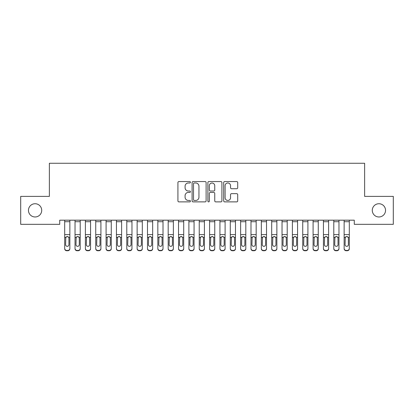 <?xml version="1.0" encoding="UTF-8"?>
<svg xmlns="http://www.w3.org/2000/svg" width="414" height="414" viewBox="0 0 414 414"><rect width="100%" height="100%" fill="white"/><g stroke="black" fill="none" stroke-linecap="round" stroke-linejoin="round"><path stroke-width="0.62" d="M190.44 182.274A0.709 0.709 0 0 0 189.731 181.565L178.936 181.565A1.014 1.014 0 0 0 177.922 182.579L177.922 200.868A1.014 1.014 0 0 0 178.936 201.882L189.731 201.882A0.709 0.709 0 0 0 190.44 201.173A0.709 0.709 0 0 0 189.731 200.459L188.334 200.459A3.25 3.25 0 0 1 185.084 197.209L185.084 195.687A3.25 3.25 0 0 1 188.334 192.432L189.731 192.432A0.709 0.709 0 0 0 190.44 191.723A0.709 0.709 0 0 0 189.731 191.014L188.334 191.014A3.25 3.25 0 0 1 185.084 187.759L185.084 186.238A3.25 3.25 0 0 1 188.334 182.988L189.731 182.988A0.709 0.709 0 0 0 190.44 182.274M372.289 210.353A6.624 6.624 0 0 0 378.913 216.977A6.624 6.624 0 0 0 385.537 210.353A6.624 6.624 0 0 0 378.913 203.729A6.624 6.624 0 0 0 372.289 210.353M28.462 210.353A6.624 6.624 0 0 0 35.086 216.977A6.624 6.624 0 0 0 41.71 210.353A6.624 6.624 0 0 0 35.086 203.729A6.624 6.624 0 0 0 28.462 210.353M236.689 188.727A1.014 1.014 0 0 0 237.708 187.713L237.708 182.579A1.014 1.014 0 0 0 236.689 181.565L224.704 181.565A1.014 1.014 0 0 0 223.684 182.579L223.684 200.868A1.014 1.014 0 0 0 224.704 201.882L236.689 201.882A1.014 1.014 0 0 0 237.708 200.868L237.708 194.668A1.014 1.014 0 0 0 236.689 193.654L231.561 193.654A1.014 1.014 0 0 0 230.546 194.668L230.546 197.742A2.717 2.717 0 0 1 227.824 200.459A2.717 2.717 0 0 1 225.107 197.742L225.107 185.705A2.717 2.717 0 0 1 227.824 182.988A2.717 2.717 0 0 1 230.546 185.705L230.546 187.713A1.014 1.014 0 0 0 231.561 188.727L236.689 188.727M354.28 220.186L59.719 220.186L59.719 224.326L20.7 224.326L20.7 196.381L49.37 196.381L49.37 163.261L364.63 163.261L364.63 196.381L393.3 196.381L393.3 224.326L354.28 224.326L354.28 220.186M206.11 182.579A1.014 1.014 0 0 0 205.096 181.565L193.105 181.565A1.014 1.014 0 0 0 192.091 182.579L192.091 200.868A1.014 1.014 0 0 0 193.105 201.882L205.096 201.882A1.014 1.014 0 0 0 206.11 200.868L206.11 182.579M208.904 181.565L220.895 181.565A1.014 1.014 0 0 1 221.909 182.579L221.909 200.868A1.014 1.014 0 0 1 220.895 201.882L215.761 201.882A1.014 1.014 0 0 1 214.747 200.868L214.747 193.452A1.014 1.014 0 0 0 213.733 192.432L210.328 192.432A1.014 1.014 0 0 0 209.313 193.452L209.313 201.173A0.709 0.709 0 0 1 208.599 201.882A0.709 0.709 0 0 1 207.89 201.173L207.89 182.579A1.014 1.014 0 0 1 208.904 181.565M194.223 182.988A0.709 0.709 0 0 0 193.514 183.697L193.514 199.75A0.709 0.709 0 0 0 194.223 200.459L195.698 200.459A3.25 3.25 0 0 0 198.948 197.209L198.948 186.238A3.25 3.25 0 0 0 195.698 182.988L194.223 182.988M214.747 185.757A2.717 2.717 0 0 0 212.03 183.04A2.717 2.717 0 0 0 209.313 185.757L209.313 189.995A1.014 1.014 0 0 0 210.328 191.014L213.733 191.014A1.014 1.014 0 0 0 214.747 189.995L214.747 185.757M64.688 221.718L69.862 221.718L69.862 220.207L64.688 220.207L64.688 248.384A2.07 2.054 -0 0 0 66.757 250.439L67.792 250.439A2.07 2.054 -0 0 0 69.862 248.384L69.862 248.685A2.07 2.054 180 0 1 67.792 250.739L67.792 250.439M69.862 237.662L69.862 248.685M68.931 244.684L68.931 238.128L68.931 244.684A1.656 1.646 180 0 1 67.275 246.33A1.656 1.646 180 0 0 68.931 244.684M65.619 244.979L65.619 244.684A1.656 1.646 180 0 0 67.275 246.33M66.411 236.704L65.619 237.972M68.139 236.704L67.275 236.461L68.75 237.362L68.931 238.128M69.862 221.718L69.862 248.384M66.757 250.439L66.757 250.739L67.792 250.739M66.757 250.739A2.07 2.054 180 0 1 64.688 248.685M64.688 237.362L65.8 237.362L65.619 244.684M65.8 237.362L67.275 236.461M75.037 237.662L75.037 248.384A2.07 2.054 -0 0 0 77.107 250.439L78.142 250.439A2.07 2.054 -0 0 0 80.212 248.384L80.212 248.685A2.07 2.054 180 0 1 78.142 250.739L78.142 250.439M79.281 244.684L79.281 238.128L79.281 244.684A1.656 1.646 180 0 1 77.625 246.33A1.656 1.646 180 0 0 79.281 244.684M75.969 244.979L75.969 244.684A1.656 1.646 180 0 0 77.625 246.33M76.761 236.704L75.969 237.972M78.489 236.704L77.625 236.461L79.1 237.362L79.281 238.128M85.387 237.662L85.387 248.384A2.07 2.054 -0 0 0 87.457 250.439L88.492 250.439A2.07 2.054 -0 0 0 90.562 248.384L90.562 248.685A2.07 2.054 180 0 1 88.492 250.739L88.492 250.439M89.631 244.684L89.631 238.128L89.631 244.684A1.656 1.646 180 0 1 87.975 246.33A1.656 1.646 180 0 0 89.631 244.684M86.319 244.979L86.319 244.684A1.656 1.646 180 0 0 87.975 246.33M87.111 236.704L86.319 237.972M88.839 236.704L87.975 236.461L89.45 237.362L89.631 238.128M75.037 248.384L75.037 220.207L80.212 220.207L80.212 248.384M77.107 250.439L77.107 250.739L78.142 250.739M77.107 250.739A2.07 2.054 180 0 1 75.037 248.685M75.037 237.362L76.15 237.362L75.969 244.684M76.15 237.362L77.625 236.461M85.387 248.384L85.387 220.207L90.562 220.207L90.562 248.384M87.457 250.439L87.457 250.739L88.492 250.739M87.457 250.739A2.07 2.054 180 0 1 85.387 248.685M85.387 237.362L86.5 237.362L86.319 244.684M86.5 237.362L87.975 236.461M95.737 237.662L95.737 248.384A2.07 2.054 -0 0 0 97.807 250.439L98.842 250.439A2.07 2.054 -0 0 0 100.912 248.384L100.912 248.685A2.07 2.054 180 0 1 98.842 250.739L98.842 250.439M99.981 244.684L99.981 238.128L99.981 244.684A1.656 1.646 180 0 1 98.325 246.33A1.656 1.646 180 0 0 99.981 244.684M96.669 244.979L96.669 244.684A1.656 1.646 180 0 0 98.325 246.33M97.461 236.704L96.669 237.972M99.189 236.704L98.325 236.461L99.8 237.362L99.981 238.128M106.087 237.662L106.087 248.384A2.07 2.054 -0 0 0 108.157 250.439L109.192 250.439A2.07 2.054 -0 0 0 111.262 248.384L111.262 248.685A2.07 2.054 180 0 1 109.192 250.739L109.192 250.439M110.331 244.684L110.331 238.128L110.331 244.684A1.656 1.646 180 0 1 108.675 246.33A1.656 1.646 180 0 0 110.331 244.684M107.019 244.979L107.019 244.684A1.656 1.646 180 0 0 108.675 246.33M107.811 236.704L107.019 237.972M109.539 236.704L108.675 236.461L110.15 237.362L110.331 238.128M95.737 248.384L95.737 220.207L100.912 220.207L100.912 248.384M97.807 250.439L97.807 250.739L98.842 250.739M97.807 250.739A2.07 2.054 180 0 1 95.737 248.685M95.737 237.362L96.85 237.362L96.669 244.684M96.85 237.362L98.325 236.461M106.087 248.384L106.087 220.207L111.262 220.207L111.262 248.384M108.157 250.439L108.157 250.739L109.192 250.739M108.157 250.739A2.07 2.054 180 0 1 106.087 248.685M106.087 237.362L107.2 237.362L107.019 244.684M107.2 237.362L108.675 236.461M116.437 237.662L116.437 248.384A2.07 2.054 -0 0 0 118.507 250.439L119.542 250.439A2.07 2.054 -0 0 0 121.612 248.384L121.612 248.685A2.07 2.054 180 0 1 119.542 250.739L119.542 250.439M120.681 244.684L120.681 238.128L120.681 244.684A1.656 1.646 180 0 1 119.025 246.33A1.656 1.646 180 0 0 120.681 244.684M117.369 244.979L117.369 244.684A1.656 1.646 180 0 0 119.025 246.33M118.161 236.704L117.369 237.972M119.889 236.704L119.025 236.461L120.5 237.362L120.681 238.128M116.437 248.384L116.437 220.207L121.612 220.207L121.612 248.384M118.507 250.439L118.507 250.739L119.542 250.739M118.507 250.739A2.07 2.054 180 0 1 116.437 248.685M116.437 237.362L117.55 237.362L117.369 244.684M117.55 237.362L119.025 236.461M126.787 237.662L126.787 248.384A2.07 2.054 -0 0 0 128.857 250.439L129.892 250.439A2.07 2.054 -0 0 0 131.962 248.384L131.962 248.685A2.07 2.054 180 0 1 129.892 250.739L129.892 250.439M131.031 244.684L131.031 238.128L131.031 244.684A1.656 1.646 180 0 1 129.375 246.33A1.656 1.646 180 0 0 131.031 244.684M127.719 244.979L127.719 244.684A1.656 1.646 180 0 0 129.375 246.33M128.511 236.704L127.719 237.972M130.239 236.704L129.375 236.461L130.85 237.362L131.031 238.128M126.787 248.384L126.787 220.207L131.962 220.207L131.962 248.384M128.857 250.439L128.857 250.739L129.892 250.739M128.857 250.739A2.07 2.054 180 0 1 126.787 248.685M126.787 237.362L127.9 237.362L127.719 244.684M127.9 237.362L129.375 236.461M137.137 237.662L137.137 248.384A2.07 2.054 -0 0 0 139.207 250.439L140.242 250.439A2.07 2.054 -0 0 0 142.312 248.384L142.312 248.685A2.07 2.054 180 0 1 140.242 250.739L140.242 250.439M141.381 244.684L141.381 238.128L141.381 244.684A1.656 1.646 180 0 1 139.725 246.33A1.656 1.646 180 0 0 141.381 244.684M138.069 244.979L138.069 244.684A1.656 1.646 180 0 0 139.725 246.33M138.861 236.704L138.069 237.972M140.589 236.704L139.725 236.461L141.2 237.362L141.381 238.128M147.487 237.662L147.487 248.384A2.07 2.054 -0 0 0 149.557 250.439L150.593 250.439A2.07 2.054 -0 0 0 152.662 248.384L152.662 248.685A2.07 2.054 180 0 1 150.593 250.739L150.593 250.439M151.731 244.684L151.731 238.128L151.731 244.684A1.656 1.646 180 0 1 150.075 246.33A1.656 1.646 180 0 0 151.731 244.684M148.419 244.979L148.419 244.684A1.656 1.646 180 0 0 150.075 246.33M149.211 236.704L148.419 237.972M150.939 236.704L150.075 236.461L151.55 237.362L151.731 238.128M157.837 237.662L157.837 248.384A2.07 2.054 -0 0 0 159.907 250.439L160.942 250.439A2.07 2.054 -0 0 0 163.012 248.384L163.012 248.685A2.07 2.054 180 0 1 160.942 250.739L160.942 250.439M162.081 244.684L162.081 238.128L162.081 244.684A1.656 1.646 180 0 1 160.425 246.33A1.656 1.646 180 0 0 162.081 244.684M158.769 244.979L158.769 244.684A1.656 1.646 180 0 0 160.425 246.33M159.561 236.704L158.769 237.972M161.289 236.704L160.425 236.461L161.9 237.362L162.081 238.128M168.188 237.662L168.188 248.384A2.07 2.054 -0 0 0 170.257 250.439L171.292 250.439A2.07 2.054 -0 0 0 173.362 248.384L173.362 248.685A2.07 2.054 180 0 1 171.292 250.739L171.292 250.439M172.431 244.684L172.431 238.128L172.431 244.684A1.656 1.646 180 0 1 170.775 246.33A1.656 1.646 180 0 0 172.431 244.684M169.119 244.979L169.119 244.684A1.656 1.646 180 0 0 170.775 246.33M169.911 236.704L169.119 237.972M171.639 236.704L170.775 236.461L172.25 237.362L172.431 238.128M178.537 237.662L178.537 248.384A2.07 2.054 -0 0 0 180.607 250.439L181.642 250.439A2.07 2.054 -0 0 0 183.712 248.384L183.712 248.685A2.07 2.054 180 0 1 181.642 250.739L181.642 250.439M182.781 244.684L182.781 238.128L182.781 244.684A1.656 1.646 180 0 1 181.125 246.33A1.656 1.646 180 0 0 182.781 244.684M179.469 244.979L179.469 244.684A1.656 1.646 180 0 0 181.125 246.33M180.261 236.704L179.469 237.972M181.989 236.704L181.125 236.461L182.6 237.362L182.781 238.128M188.887 237.662L188.887 248.384A2.07 2.054 -0 0 0 190.957 250.439L191.992 250.439A2.07 2.054 -0 0 0 194.062 248.384L194.062 248.685A2.07 2.054 180 0 1 191.992 250.739L191.992 250.439M193.131 244.684L193.131 238.128L193.131 244.684A1.656 1.646 180 0 1 191.475 246.33A1.656 1.646 180 0 0 193.131 244.684M189.819 244.979L189.819 244.684A1.656 1.646 180 0 0 191.475 246.33M190.611 236.704L189.819 237.972M192.339 236.704L191.475 236.461L192.95 237.362L193.131 238.128M199.237 237.662L199.237 248.384A2.07 2.054 -0 0 0 201.307 250.439L202.342 250.439A2.07 2.054 -0 0 0 204.412 248.384L204.412 248.685A2.07 2.054 180 0 1 202.342 250.739L202.342 250.439M203.481 244.684L203.481 238.128L203.481 244.684A1.656 1.646 180 0 1 201.825 246.33A1.656 1.646 180 0 0 203.481 244.684M200.169 244.979L200.169 244.684A1.656 1.646 180 0 0 201.825 246.33M200.961 236.704L200.169 237.972M202.689 236.704L201.825 236.461L203.3 237.362L203.481 238.128M209.587 237.662L209.587 248.384A2.07 2.054 -0 0 0 211.657 250.439L212.692 250.439A2.07 2.054 -0 0 0 214.762 248.384L214.762 248.685A2.07 2.054 180 0 1 212.692 250.739L212.692 250.439M213.831 244.684L213.831 238.128L213.831 244.684A1.656 1.646 180 0 1 212.175 246.33A1.656 1.646 180 0 0 213.831 244.684M210.519 244.979L210.519 244.684A1.656 1.646 180 0 0 212.175 246.33M211.311 236.704L210.519 237.972M213.039 236.704L212.175 236.461L213.65 237.362L213.831 238.128M219.937 237.662L219.937 248.384A2.07 2.054 -0 0 0 222.007 250.439L223.042 250.439A2.07 2.054 -0 0 0 225.112 248.384L225.112 248.685A2.07 2.054 180 0 1 223.042 250.739L223.042 250.439M224.181 244.684L224.181 238.128L224.181 244.684A1.656 1.646 180 0 1 222.525 246.33A1.656 1.646 180 0 0 224.181 244.684M220.869 244.979L220.869 244.684A1.656 1.646 180 0 0 222.525 246.33M221.661 236.704L220.869 237.972M223.389 236.704L222.525 236.461L224 237.362L224.181 238.128M137.137 248.384L137.137 220.207L142.312 220.207L142.312 248.384M139.207 250.439L139.207 250.739L140.242 250.739M139.207 250.739A2.07 2.054 180 0 1 137.137 248.685M137.137 237.362L138.25 237.362L138.069 244.684M138.25 237.362L139.725 236.461M147.487 248.384L147.487 220.207L152.662 220.207L152.662 248.384M149.557 250.439L149.557 250.739L150.593 250.739M149.557 250.739A2.07 2.054 180 0 1 147.487 248.685M147.487 237.362L148.6 237.362L148.419 244.684M148.6 237.362L150.075 236.461M157.837 248.384L157.837 220.207L163.012 220.207L163.012 248.384M159.907 250.439L159.907 250.739L160.942 250.739M159.907 250.739A2.07 2.054 180 0 1 157.837 248.685M157.837 237.362L158.95 237.362L158.769 244.684M158.95 237.362L160.425 236.461M168.188 248.384L168.188 220.207L173.362 220.207L173.362 248.384M170.257 250.439L170.257 250.739L171.292 250.739M170.257 250.739A2.07 2.054 180 0 1 168.188 248.685M168.188 237.362L169.3 237.362L169.119 244.684M169.3 237.362L170.775 236.461M178.537 248.384L178.537 220.207L183.712 220.207L183.712 248.384M180.607 250.439L180.607 250.739L181.642 250.739M180.607 250.739A2.07 2.054 180 0 1 178.537 248.685M178.537 237.362L179.65 237.362L179.469 244.684M179.65 237.362L181.125 236.461M188.887 248.384L188.887 220.207L194.062 220.207L194.062 248.384M190.957 250.439L190.957 250.739L191.992 250.739M190.957 250.739A2.07 2.054 180 0 1 188.887 248.685M188.887 237.362L190 237.362L189.819 244.684M190 237.362L191.475 236.461M199.237 248.384L199.237 220.207L204.412 220.207L204.412 248.384M201.307 250.439L201.307 250.739L202.342 250.739M201.307 250.739A2.07 2.054 180 0 1 199.237 248.685M199.237 237.362L200.35 237.362L200.169 244.684M200.35 237.362L201.825 236.461M209.587 248.384L209.587 220.207L214.762 220.207L214.762 248.384M211.657 250.439L211.657 250.739L212.692 250.739M211.657 250.739A2.07 2.054 180 0 1 209.587 248.685M209.587 237.362L210.7 237.362L210.519 244.684M210.7 237.362L212.175 236.461M219.937 248.384L219.937 220.207L225.112 220.207L225.112 248.384M222.007 250.439L222.007 250.739L223.042 250.739M222.007 250.739A2.07 2.054 180 0 1 219.937 248.685M219.937 237.362L221.05 237.362L220.869 244.684M221.05 237.362L222.525 236.461M230.287 237.662L230.287 248.384A2.07 2.054 -0 0 0 232.357 250.439L233.392 250.439A2.07 2.054 -0 0 0 235.462 248.384L235.462 248.685A2.07 2.054 180 0 1 233.392 250.739L233.392 250.439M234.531 244.684L234.531 238.128L234.531 244.684A1.656 1.646 180 0 1 232.875 246.33A1.656 1.646 180 0 0 234.531 244.684M231.219 244.979L231.219 244.684A1.656 1.646 180 0 0 232.875 246.33M232.011 236.704L231.219 237.972M233.739 236.704L232.875 236.461L234.35 237.362L234.531 238.128M230.287 248.384L230.287 220.207L235.462 220.207L235.462 248.384M232.357 250.439L232.357 250.739L233.392 250.739M232.357 250.739A2.07 2.054 180 0 1 230.287 248.685M230.287 237.362L231.4 237.362L231.219 244.684M231.4 237.362L232.875 236.461M240.637 237.662L240.637 248.384A2.07 2.054 -0 0 0 242.707 250.439L243.742 250.439A2.07 2.054 -0 0 0 245.812 248.384L245.812 248.685A2.07 2.054 180 0 1 243.742 250.739L243.742 250.439M244.881 244.684L244.881 238.128L244.881 244.684A1.656 1.646 180 0 1 243.225 246.33A1.656 1.646 180 0 0 244.881 244.684M241.569 244.979L241.569 244.684A1.656 1.646 180 0 0 243.225 246.33M242.361 236.704L241.569 237.972M244.089 236.704L243.225 236.461L244.7 237.362L244.881 238.128M240.637 248.384L240.637 220.207L245.812 220.207L245.812 248.384M242.707 250.439L242.707 250.739L243.742 250.739M242.707 250.739A2.07 2.054 180 0 1 240.637 248.685M240.637 237.362L241.75 237.362L241.569 244.684M241.75 237.362L243.225 236.461M250.987 237.662L250.987 248.384A2.07 2.054 -0 0 0 253.057 250.439L254.092 250.439A2.07 2.054 -0 0 0 256.162 248.384L256.162 248.685A2.07 2.054 180 0 1 254.092 250.739L254.092 250.439M255.231 244.684L255.231 238.128L255.231 244.684A1.656 1.646 180 0 1 253.575 246.33A1.656 1.646 180 0 0 255.231 244.684M251.919 244.979L251.919 244.684A1.656 1.646 180 0 0 253.575 246.33M252.711 236.704L251.919 237.972M254.439 236.704L253.575 236.461L255.05 237.362L255.231 238.128M250.987 248.384L250.987 220.207L256.162 220.207L256.162 248.384M253.057 250.439L253.057 250.739L254.092 250.739M253.057 250.739A2.07 2.054 180 0 1 250.987 248.685M250.987 237.362L252.1 237.362L251.919 244.684M252.1 237.362L253.575 236.461M261.337 237.662L261.337 248.384A2.07 2.054 -0 0 0 263.407 250.439L264.442 250.439A2.07 2.054 -0 0 0 266.512 248.384L266.512 248.685A2.07 2.054 180 0 1 264.442 250.739L264.442 250.439M265.581 244.684L265.581 238.128L265.581 244.684A1.656 1.646 180 0 1 263.925 246.33A1.656 1.646 180 0 0 265.581 244.684M262.269 244.979L262.269 244.684A1.656 1.646 180 0 0 263.925 246.33M263.061 236.704L262.269 237.972M264.789 236.704L263.925 236.461L265.4 237.362L265.581 238.128M261.337 248.384L261.337 220.207L266.512 220.207L266.512 248.384M263.407 250.439L263.407 250.739L264.442 250.739M263.407 250.739A2.07 2.054 180 0 1 261.337 248.685M261.337 237.362L262.45 237.362L262.269 244.684M262.45 237.362L263.925 236.461M271.688 237.662L271.688 248.384A2.07 2.054 -0 0 0 273.757 250.439L274.792 250.439A2.07 2.054 -0 0 0 276.862 248.384L276.862 248.685A2.07 2.054 180 0 1 274.792 250.739L274.792 250.439M275.931 244.684L275.931 238.128L275.931 244.684A1.656 1.646 180 0 1 274.275 246.33A1.656 1.646 180 0 0 275.931 244.684M272.619 244.979L272.619 244.684A1.656 1.646 180 0 0 274.275 246.33M273.411 236.704L272.619 237.972M275.139 236.704L274.275 236.461L275.75 237.362L275.931 238.128M271.688 248.384L271.688 220.207L276.862 220.207L276.862 248.384M273.757 250.439L273.757 250.739L274.792 250.739M273.757 250.739A2.07 2.054 180 0 1 271.688 248.685M271.688 237.362L272.8 237.362L272.619 244.684M272.8 237.362L274.275 236.461M282.037 237.662L282.037 248.384A2.07 2.054 -0 0 0 284.107 250.439L285.142 250.439A2.07 2.054 -0 0 0 287.212 248.384L287.212 248.685A2.07 2.054 180 0 1 285.142 250.739L285.142 250.439M286.281 244.684L286.281 238.128L286.281 244.684A1.656 1.646 180 0 1 284.625 246.33A1.656 1.646 180 0 0 286.281 244.684M282.969 244.979L282.969 244.684A1.656 1.646 180 0 0 284.625 246.33M283.761 236.704L282.969 237.972M285.489 236.704L284.625 236.461L286.1 237.362L286.281 238.128M282.037 248.384L282.037 220.207L287.212 220.207L287.212 248.384M284.107 250.439L284.107 250.739L285.142 250.739M284.107 250.739A2.07 2.054 180 0 1 282.037 248.685M282.037 237.362L283.15 237.362L282.969 244.684M283.15 237.362L284.625 236.461M292.387 237.662L292.387 248.384A2.07 2.054 -0 0 0 294.457 250.439L295.492 250.439A2.07 2.054 -0 0 0 297.562 248.384L297.562 248.685A2.07 2.054 180 0 1 295.492 250.739L295.492 250.439M296.631 244.684L296.631 238.128L296.631 244.684A1.656 1.646 180 0 1 294.975 246.33A1.656 1.646 180 0 0 296.631 244.684M293.319 244.979L293.319 244.684A1.656 1.646 180 0 0 294.975 246.33M294.111 236.704L293.319 237.972M295.839 236.704L294.975 236.461L296.45 237.362L296.631 238.128M292.387 248.384L292.387 220.207L297.562 220.207L297.562 248.384M294.457 250.439L294.457 250.739L295.492 250.739M294.457 250.739A2.07 2.054 180 0 1 292.387 248.685M292.387 237.362L293.5 237.362L293.319 244.684M293.5 237.362L294.975 236.461M302.737 237.662L302.737 248.384A2.07 2.054 -0 0 0 304.808 250.439L305.842 250.439A2.07 2.054 -0 0 0 307.912 248.384L307.912 248.685A2.07 2.054 180 0 1 305.842 250.739L305.842 250.439M306.981 244.684L306.981 238.128L306.981 244.684A1.656 1.646 180 0 1 305.325 246.33A1.656 1.646 180 0 0 306.981 244.684M303.669 244.979L303.669 244.684A1.656 1.646 180 0 0 305.325 246.33M304.461 236.704L303.669 237.972M306.189 236.704L305.325 236.461L306.8 237.362L306.981 238.128M302.737 248.384L302.737 220.207L307.912 220.207L307.912 248.384M304.808 250.439L304.808 250.739L305.842 250.739M304.808 250.739A2.07 2.054 180 0 1 302.737 248.685M302.737 237.362L303.85 237.362L303.669 244.684M303.85 237.362L305.325 236.461M313.087 237.662L313.087 248.384A2.07 2.054 -0 0 0 315.157 250.439L316.192 250.439A2.07 2.054 -0 0 0 318.262 248.384L318.262 248.685A2.07 2.054 180 0 1 316.192 250.739L316.192 250.439M317.331 244.684L317.331 238.128L317.331 244.684A1.656 1.646 180 0 1 315.675 246.33A1.656 1.646 180 0 0 317.331 244.684M314.019 244.979L314.019 244.684A1.656 1.646 180 0 0 315.675 246.33M314.811 236.704L314.019 237.972M316.539 236.704L315.675 236.461L317.15 237.362L317.331 238.128M313.087 248.384L313.087 220.207L318.262 220.207L318.262 248.384M315.157 250.439L315.157 250.739L316.192 250.739M315.157 250.739A2.07 2.054 180 0 1 313.087 248.685M313.087 237.362L314.2 237.362L314.019 244.684M314.2 237.362L315.675 236.461M323.438 237.662L323.438 248.384A2.07 2.054 -0 0 0 325.507 250.439L326.542 250.439A2.07 2.054 -0 0 0 328.612 248.384L328.612 248.685A2.07 2.054 180 0 1 326.542 250.739L326.542 250.439M327.681 244.684L327.681 238.128L327.681 244.684A1.656 1.646 180 0 1 326.025 246.33A1.656 1.646 180 0 0 327.681 244.684M324.369 244.979L324.369 244.684A1.656 1.646 180 0 0 326.025 246.33M325.161 236.704L324.369 237.972M326.889 236.704L326.025 236.461L327.5 237.362L327.681 238.128M323.438 248.384L323.438 220.207L328.612 220.207L328.612 248.384M325.507 250.439L325.507 250.739L326.542 250.739M325.507 250.739A2.07 2.054 180 0 1 323.438 248.685M323.438 237.362L324.55 237.362L324.369 244.684M324.55 237.362L326.025 236.461M333.787 237.662L333.787 248.384A2.07 2.054 -0 0 0 335.857 250.439L336.892 250.439A2.07 2.054 -0 0 0 338.962 248.384L338.962 248.685A2.07 2.054 180 0 1 336.892 250.739L336.892 250.439M338.031 244.684L338.031 238.128L338.031 244.684A1.656 1.646 180 0 1 336.375 246.33A1.656 1.646 180 0 0 338.031 244.684M334.719 244.979L334.719 244.684A1.656 1.646 180 0 0 336.375 246.33M335.511 236.704L334.719 237.972M337.239 236.704L336.375 236.461L337.85 237.362L338.031 238.128M333.787 248.384L333.787 220.207L338.962 220.207L338.962 248.384M335.857 250.439L335.857 250.739L336.892 250.739M335.857 250.739A2.07 2.054 180 0 1 333.787 248.685M333.787 237.362L334.9 237.362L334.719 244.684M334.9 237.362L336.375 236.461M344.137 237.662L344.137 248.384A2.07 2.054 -0 0 0 346.207 250.439L347.242 250.439A2.07 2.054 -0 0 0 349.312 248.384L349.312 248.685A2.07 2.054 180 0 1 347.242 250.739L347.242 250.439M348.381 244.684L348.381 238.128L348.381 244.684A1.656 1.646 180 0 1 346.725 246.33A1.656 1.646 180 0 0 348.381 244.684M345.069 244.979L345.069 244.684A1.656 1.646 180 0 0 346.725 246.33M345.861 236.704L345.069 237.972M347.589 236.704L346.725 236.461L348.2 237.362L348.381 238.128M344.137 248.384L344.137 220.207L349.312 220.207L349.312 248.384M346.207 250.439L346.207 250.739L347.242 250.739M346.207 250.739A2.07 2.054 180 0 1 344.137 248.685M344.137 237.362L345.25 237.362L345.069 244.684M345.25 237.362L346.725 236.461M68.75 237.362L69.862 237.362M64.688 234.603L69.862 234.603M79.1 237.362L80.212 237.362M75.037 234.603L80.212 234.603M75.037 221.718L80.212 221.718M89.45 237.362L90.562 237.362M85.387 234.603L90.562 234.603M85.387 221.718L90.562 221.718M99.8 237.362L100.912 237.362M95.737 234.603L100.912 234.603M95.737 221.718L100.912 221.718M110.15 237.362L111.262 237.362M106.087 234.603L111.262 234.603M106.087 221.718L111.262 221.718M120.5 237.362L121.612 237.362M116.437 234.603L121.612 234.603M116.437 221.718L121.612 221.718M130.85 237.362L131.962 237.362M126.787 234.603L131.962 234.603M126.787 221.718L131.962 221.718M141.2 237.362L142.312 237.362M137.137 234.603L142.312 234.603M137.137 221.718L142.312 221.718M151.55 237.362L152.662 237.362M147.487 234.603L152.662 234.603M147.487 221.718L152.662 221.718M161.9 237.362L163.012 237.362M157.837 234.603L163.012 234.603M157.837 221.718L163.012 221.718M172.25 237.362L173.362 237.362M168.188 234.603L173.362 234.603M168.188 221.718L173.362 221.718M182.6 237.362L183.712 237.362M178.537 234.603L183.712 234.603M178.537 221.718L183.712 221.718M192.95 237.362L194.062 237.362M188.887 234.603L194.062 234.603M188.887 221.718L194.062 221.718M203.3 237.362L204.412 237.362M199.237 234.603L204.412 234.603M199.237 221.718L204.412 221.718M213.65 237.362L214.762 237.362M209.587 234.603L214.762 234.603M209.587 221.718L214.762 221.718M224 237.362L225.112 237.362M219.937 234.603L225.112 234.603M219.937 221.718L225.112 221.718M234.35 237.362L235.462 237.362M230.287 234.603L235.462 234.603M230.287 221.718L235.462 221.718M244.7 237.362L245.812 237.362M240.637 234.603L245.812 234.603M240.637 221.718L245.812 221.718M255.05 237.362L256.162 237.362M250.987 234.603L256.162 234.603M250.987 221.718L256.162 221.718M265.4 237.362L266.512 237.362M261.337 234.603L266.512 234.603M261.337 221.718L266.512 221.718M275.75 237.362L276.862 237.362M271.688 234.603L276.862 234.603M271.688 221.718L276.862 221.718M286.1 237.362L287.212 237.362M282.037 234.603L287.212 234.603M282.037 221.718L287.212 221.718M296.45 237.362L297.562 237.362M292.387 234.603L297.562 234.603M292.387 221.718L297.562 221.718M306.8 237.362L307.912 237.362M302.737 234.603L307.912 234.603M302.737 221.718L307.912 221.718M317.15 237.362L318.262 237.362M313.087 234.603L318.262 234.603M313.087 221.718L318.262 221.718M327.5 237.362L328.612 237.362M323.438 234.603L328.612 234.603M323.438 221.718L328.612 221.718M337.85 237.362L338.962 237.362M333.787 234.603L338.962 234.603M333.787 221.718L338.962 221.718M348.2 237.362L349.312 237.362M344.137 234.603L349.312 234.603M344.137 221.718L349.312 221.718"/></g></svg>
